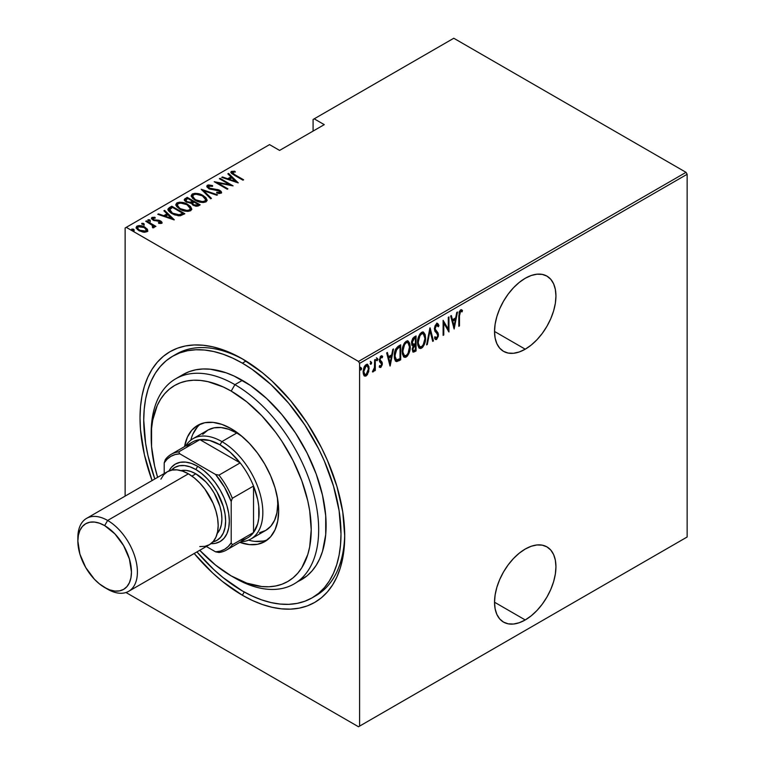 <?xml version="1.0" encoding="UTF-8"?>
<svg xmlns="http://www.w3.org/2000/svg" width="765" height="765" viewBox="0 0 765 765"><rect width="100%" height="100%" fill="white"/><g stroke="black" fill="none" stroke-linecap="round" stroke-linejoin="round"><path stroke-width="1.15" d="M313.946 596.729A139.488 80.535 -120 0 0 344.709 533.96A139.488 80.535 60 0 1 315.83 595.696L312.11 597.848A139.488 80.535 60 0 1 242.371 590.943A139.488 80.535 60 0 1 196.93 551.909L213.741 569.504L223.122 577.642L242.371 590.943L252.039 595.973L261.611 599.865L271.001 602.571L280.114 604.063L288.864 604.34L297.164 603.384L304.939 601.214L312.11 597.848L318.613 593.324L324.379 587.673L329.352 580.96L333.492 573.243L336.753 564.608L339.105 555.122L340.521 544.881L340.999 533.999L339.105 510.685L333.492 486.071L324.379 461.123L318.613 448.816L304.939 425.139L288.864 403.451L271.001 384.594L252.039 369.285L242.371 363.155A139.488 80.535 60 0 1 333.492 486.071A139.488 80.535 60 0 1 312.11 597.848M194.119 553.43L212.66 572.995L222.395 581.438L242.371 595.237L244.236 592.005L242.371 595.237L252.402 600.458L262.338 604.493L272.082 607.305L281.539 608.854L290.614 609.141L299.23 608.146L307.3 605.899L314.74 602.409L321.491 597.704L327.468 591.842L332.632 584.881L336.935 576.877L340.31 567.907L342.758 558.067L344.231 547.444L344.719 536.141A144.748 83.576 60 0 1 242.371 595.237A144.748 83.576 60 0 1 194.176 553.497M152.072 480.563A144.748 83.576 60 0 1 242.371 358.861L242.371 358.861A144.748 83.576 60 0 1 344.719 536.141L342.758 511.948L336.935 486.416L327.468 460.52L321.491 447.755L307.3 423.179L290.614 400.669L272.082 381.104L262.338 372.66L242.371 358.861L232.34 353.64L222.395 349.605L212.66 346.794L203.203 345.245L194.119 344.958L185.503 345.952L177.432 348.199L169.993 351.69L163.251 356.394L157.265 362.256L152.101 369.218L147.808 377.222L144.422 386.191L141.984 396.031L140.502 406.655L140.014 417.958L140.502 429.825L144.422 454.812L152.101 480.649M525.239 619.956A43.423 25.073 -60 0 1 503.523 622.098A43.423 25.073 -60 0 1 496.868 587.31A43.423 25.073 -60 0 1 525.239 549.04L519.244 553.181L513.487 558.517L508.18 564.866L503.523 571.962L499.708 579.535L496.868 587.3L495.118 594.969L494.534 602.227L525.239 619.956L531.226 615.815L536.992 610.47L542.299 604.13L546.946 597.035L550.771 589.452L553.602 581.687L555.352 574.027L555.945 566.769L555.352 560.19L553.602 554.548L550.771 550.054L546.946 546.889L542.299 545.168L536.992 544.957L531.226 546.258L525.239 549.04A43.423 25.073 -60 0 1 546.946 546.889A43.423 25.073 -60 0 1 553.602 581.687A43.423 25.073 -60 0 1 525.239 619.956L494.534 602.227L495.118 608.797L496.868 614.438L499.708 618.933L503.523 622.098L508.18 623.829L513.487 624.039L519.244 622.729L525.239 619.956M525.239 349.194A43.423 25.073 -60 0 1 503.523 351.345A43.423 25.073 -60 0 1 496.868 316.547A43.423 25.073 -60 0 1 525.239 278.278L519.244 282.419L513.487 287.764L508.18 294.104L503.523 301.2L499.708 308.773L496.868 316.547L495.118 324.207L494.534 331.465L525.239 349.194L531.226 345.053L536.992 339.708L542.299 333.368L546.946 326.272L550.771 318.689L553.602 310.925L555.352 303.265L555.945 296.007L555.352 289.428L553.602 283.786L550.771 279.292L546.946 276.127L542.299 274.406L536.992 274.195L531.226 275.505L525.239 278.278A43.423 25.073 -60 0 1 546.946 276.127A43.423 25.073 -60 0 1 553.602 310.925A43.423 25.073 -60 0 1 525.239 349.194L494.534 331.465L495.118 338.044L496.868 343.686L499.708 348.171L503.523 351.345L508.18 353.067L513.487 353.277L519.244 351.967L525.239 349.194M125.125 227.999L125.125 496.112L125.125 227.999L269.538 144.623L279.588 150.418L324.255 124.638L314.205 118.833L453.779 38.25L686.023 172.335L358.489 361.434L126.244 227.348L358.489 361.434L359.607 363.375L687.142 174.277L687.142 537.001L359.607 726.109L359.607 363.375L359.607 726.109L358.489 726.75L686.023 537.652L358.489 726.75L126.244 592.665L358.489 726.75L687.142 537.001L686.023 537.652L687.142 537.001L687.142 174.277L359.607 363.375L358.489 361.434L686.023 172.335L687.142 174.277L686.023 172.335L453.779 38.25L314.205 118.833L324.255 124.638L279.588 150.418L269.538 144.623L125.125 227.999M366.856 373.97L365.374 375.529L366.119 375.959L368.701 371.733L368.979 366.77L367.563 364.389L365.345 365.192L363.987 367.439L363.155 371.035L363.299 373.884L364.303 375.883L365.766 376.131L367.439 374.649L369.132 368.501L367.688 364.446L366.119 364.58L363.117 371.972L364.57 376.074M373.243 370.49L372.469 371.914L373.129 371.905L372.565 371.58L373.129 371.905L374.64 369.227L374.171 368.959L374.64 370.843L375.309 370.461L374.64 370.069L375.309 370.461L375.309 359.464L374.64 359.856L374.439 367.793L372.469 371.914L373.674 371.398L374.64 369.227L374.64 370.843L375.309 370.461L375.309 359.464L374.64 359.856L374.506 367.401L372.641 371.293M381.725 355.801L382.653 356.519L381.008 355.983L379.316 360.133L379.593 361.682L381.659 364.159L380.855 366.1L379.784 365.555L379.316 366.77L380.827 367.468L382.261 364.676L382.06 362.18L380.176 360.631L379.995 359.387L380.779 357.513L382.194 357.8L382.653 356.519L381.544 355.801L380.578 356.327L379.383 360.965L381.639 364.398L381.056 365.938L379.784 365.555L379.316 366.77L380.827 367.468L379.612 367.152M398.297 346.191L395.706 349.012L394.453 353.812L394.797 359.483L396.681 361.625L400.697 359.856L400.697 344.814L398.297 346.191C395.352 348.83 394.032 352.034 394.348 355.801C394.157 358.795 394.941 360.736 396.681 361.625L400.697 359.856L400.697 344.814L398.297 346.191M416.064 335.94L412.842 338.226L411.666 341.333L411.723 344.365L413.081 345.77L412.22 349.471L413.205 352.168L416.064 350.982L416.064 335.94L413.989 337.136L411.551 342.816L413.081 345.77L412.22 349.471L413.09 352.11L416.064 350.982L416.064 335.94M430.093 327.841L426.583 344.91L427.31 344.489L430.007 330.786L432.703 341.372L433.43 340.951L429.92 327.936L426.583 344.91L427.31 344.489L430.007 330.786L432.703 341.372L433.43 340.951L430.093 327.841M448.29 317.332L448.29 329.16L443.117 320.315L443.117 335.357L443.786 334.974L443.786 323.117L448.959 331.981L448.959 316.94L448.29 317.332L448.29 329.16L443.117 320.315L443.117 335.357L443.786 334.974L443.786 323.117L448.959 331.981L448.959 316.94L448.29 317.332M459.478 315.907L460.128 311.843L460.96 311.298L462.079 311.871L462.49 310.485L460.616 309.825L459.153 312.072L458.818 326.301L459.478 325.909L459.478 315.907L458.818 315.524L459.478 315.907L460.568 311.403L462.079 311.871L462.49 310.485L460.616 309.825L458.818 316.136L458.818 326.301L459.478 325.909L459.478 315.907M454.142 328.998L457.48 312.024L456.753 312.445L455.682 317.886L452.431 319.76L451.36 315.562L450.633 315.983L454.142 328.998L457.48 312.024L456.753 312.445L455.682 317.886L452.431 319.76L451.36 315.562L450.633 315.983L454.142 328.998M437.37 323.499L438.938 325.632L437.752 323.624L436.471 323.777L434.912 326.196L434.434 329.017L434.941 331.331L437.484 334.056L437.723 336.045L436.681 337.92L435.228 336.83L434.597 338.12L435.314 339.316L436.595 339.507L438.355 336.112L438.01 332.89L435.122 329.017L436.241 325.517L437.255 325.182L438.288 326.77L438.938 325.632L438.173 323.997L436.863 323.566L434.434 329.017L437.771 335.386L436.681 337.92L435.008 337.289M425.579 337.901L425.12 334.468L423.504 332.192L421.831 332.24L420.033 333.827L418.398 337.231L417.604 341.324L417.747 344.996L418.943 347.817L420.559 348.534L422.672 347.272L424.24 344.671L425.388 340.511L425.579 337.901L424.891 337.499L425.579 337.901L423.59 332.24L421.563 332.383C418.675 335.376 417.336 338.78 417.566 342.596L419.536 348.305L421.62 348.151C424.489 345.13 425.809 341.706 425.579 337.901M410.212 346.765L409.763 343.332L408.147 341.066L406.464 341.114L404.666 342.691L403.031 346.105L402.247 350.188L402.39 353.87L403.576 356.681L405.192 357.398L407.305 356.146L408.883 353.545L410.021 349.376L410.212 346.765L409.524 346.373L410.212 346.765L408.223 341.104L406.196 341.247C403.308 344.25 401.979 347.654 402.199 351.47L404.169 357.178L406.253 357.026C409.122 354.004 410.442 350.58 410.212 346.765M390.169 365.928L393.516 348.955L392.789 349.376L391.718 354.817L388.467 356.691L387.396 352.493L386.669 352.914L390.007 366.024L393.516 348.955L392.789 349.376L391.718 354.817L388.467 356.691L387.396 352.493L386.669 352.914L390.169 365.928M376.399 357.781L377.814 359.081L377.145 358.211L376.476 359.856L377.145 360.717L376.543 360.372L377.145 360.717L377.814 359.081L377.059 358.278L376.619 360.554L377.671 359.942L377.814 359.081L377.069 358.651L376.399 360.286M370.222 361.348L371.637 362.648L370.968 361.778L370.298 363.423L370.968 364.283L370.365 363.939L370.968 364.283L371.637 362.648L370.882 361.845L370.442 364.121L371.494 363.518L371.637 362.648L370.891 362.218L370.222 363.853M360.2 367.133L361.616 368.434L360.946 367.563L360.277 369.208L360.946 370.069L360.344 369.724L360.946 370.069L361.616 368.434L360.86 367.63L360.42 369.906L361.472 369.304L361.616 368.434L360.87 368.003L360.2 369.638M313.086 119.474L313.086 131.083L313.086 119.474L314.205 118.833L313.086 119.474M136.227 227.817L137.05 226.077L136.16 227.368L138.953 230.638L143.132 232.13L146.909 231.766L147.109 228.907L142.271 226.019L139.048 225.56L136.696 226.316L136.208 227.74L137.528 229.643L143.619 232.197L147.081 231.652L147.54 229.577L147.721 230.877M153.918 227.712L153.861 225.933L153.861 226.794L153.861 225.933L155.257 226.746L155.926 226.364L146.411 220.865L145.742 221.248L152.56 225.503L153.134 226.488L152.302 227.1L152.933 227.913L154.291 227.301L153.861 225.933L155.257 226.746L155.926 226.364L146.411 220.865L146.411 221.64L146.411 220.865L145.742 221.248L152.072 225.063L152.933 227.913L154.339 227.033M160.315 223.514L160.468 222.586L158.403 222.615L158.747 223.361L161.616 223.265L162.017 222.357L160.994 221.209L158.604 220.215L154.128 219.871L152.818 218.513L155.305 218.044L154.874 217.27L152.082 217.403L151.633 218.838L153.392 220.253L160.363 221.64L160.468 222.586L158.403 222.615L158.747 223.361L161.319 223.399L162.065 222.605M169.4 207.592L167.946 209.065L168.424 210.738L170.786 212.909L174.611 214.889L180.033 215.816L184.824 213.731L171.79 206.206L169.4 207.592L169.4 208.453L171.79 207.066L171.79 206.206L169.4 207.592L167.908 209.371L171.8 213.54L180.339 215.778L184.824 213.731L171.79 206.206L172.383 207.411L171.79 207.066L169.4 208.453L169.4 207.592M187.157 197.341L184.308 199.407L184.814 200.87L186.344 202.075L191.202 203.117L192.751 204.991L195.811 206.196L197.886 206.091L200.181 204.857L187.157 197.341L187.75 198.537L187.157 197.341L184.279 199.675L186.344 202.075L191.202 203.117L193.115 205.211L198.728 205.699L200.181 204.857L187.157 197.341M201.185 189.242L210.71 198.785L211.436 198.365L203.614 190.734L216.83 195.247L217.556 194.826L201.185 189.242L210.71 198.785L211.436 198.365L203.614 190.734L216.83 195.247L217.556 194.826L201.185 189.242M219.392 178.723L229.634 184.642L214.219 181.716L227.243 189.242L227.913 188.85L217.643 182.921L233.086 185.866L220.062 178.341L219.392 178.723L229.634 184.642L214.219 181.716L227.243 189.242L227.913 188.85L217.643 182.921L233.086 185.866L220.062 178.341L219.392 178.723M234.941 174.783L232.397 172.766L232.99 172.096L235.352 172.02L234.759 171.207L231.231 171.523L230.867 172.441L231.604 173.445L242.945 180.177L243.605 179.785L234.941 174.783L234.941 175.558L232.665 172.221L235.352 172.02L234.759 171.207L231.384 171.417L230.829 172.202L234.147 175.099L242.945 180.177L243.605 179.785L234.941 174.783M238.269 182.873L228.582 173.426L227.846 173.846L230.954 176.878L227.702 178.752L222.462 176.954L221.726 177.375L238.269 182.873L228.582 173.426L227.846 173.846L230.954 176.878L227.702 178.752L222.462 176.954L221.726 177.375L238.269 182.873M207.382 185.273L207.009 187.023L209.333 188.888L219.737 191.135L219.804 192.378L216.677 192.254L216.849 193.076L219.517 193.507L221.439 192.866L221.095 191.327L218.742 189.854L209.199 188.075L208.329 187.186L208.539 186.172L212.555 186.335L212.555 185.579L208.606 184.929L207.382 185.273L207.382 186.134L209.983 185.838L207.382 186.134L207.382 185.273L206.751 186.211L208.721 188.572L219.249 190.791L219.804 192.378L216.677 192.254L216.849 193.076L221.056 193.191L221.592 192.359L219.861 190.38L209.409 188.2L208.702 186.058L212.555 186.335L212.555 185.579L207.382 185.273M203.136 195.572L199.474 193.985L195.085 193.316L192.321 193.966L191.202 195.572L192.407 198.116L195.18 200.229L198.862 201.845L203.299 202.515L206.081 201.845L207.152 200.22L205.909 197.686L203.136 195.572L203.136 196.366L203.136 195.572C199.942 193.478 196.337 192.943 192.321 193.966L191.202 195.62L195.18 200.229C198.403 202.362 202.037 202.897 206.081 201.845L207.152 200.162L203.136 195.572M187.769 204.437L184.116 202.859L179.718 202.18L176.954 202.84L175.845 204.446L176.705 206.588L179.813 209.103L183.495 210.71L187.932 211.389L190.715 210.71L191.786 209.094L190.542 206.56L187.769 204.437L187.769 205.24L187.769 204.437C184.575 202.352 180.97 201.817 176.954 202.84L175.835 204.494L179.813 209.103C183.036 211.226 186.67 211.762 190.715 210.71L191.786 209.036L187.769 204.437M174.296 219.804L164.609 210.356L163.882 210.777L166.99 213.798L163.739 215.682L158.489 213.884L157.762 214.305L174.133 219.899L164.609 210.356L163.882 210.777L166.99 213.798L163.739 215.682L158.489 213.884L157.762 214.305L174.296 219.804M150.246 220.961L149.835 219.947L148.075 219.708L148.075 220.397L148.075 219.708L148.496 220.722L150.246 220.961L149.452 219.765L147.884 219.966L149.806 221.075L150.15 220.167L150.246 221.821M144.069 224.528L143.648 223.514L141.898 223.275L141.898 223.963L141.898 223.275L142.319 224.288L144.069 224.528L143.275 223.332L141.707 223.533L143.629 224.642L144.26 224.269L143.82 223.619L144.069 225.388M134.047 230.313L133.636 229.299L131.876 229.06L131.876 229.749L131.876 229.06L132.297 230.074L134.047 230.313L133.253 229.118L131.685 229.318L133.607 230.428L134.238 230.055L133.798 229.404L134.047 231.173M174.516 355.218A139.488 80.535 60 0 1 176.342 354.099A139.488 80.535 60 0 1 244.245 359.971A139.488 80.535 -120 0 0 174.516 355.218M230.944 172.661L231.384 171.417L231.384 172.278L234.759 172.068M234.759 172.001L234.759 171.207L234.759 172.001M232.952 174.382L232.665 172.221M233.105 174.496L232.397 173.426M234.32 172.02L230.906 172.747M222.462 177.623L222.462 176.954L222.462 177.623M227.702 179.421L227.702 178.752L227.702 179.421M227.913 179.488L230.954 177.729L230.954 176.878L230.954 177.729L227.913 179.488M228.4 174.382L228.582 173.426L228.582 174.286L237.15 182.644L228.4 174.382M235.668 181.477L229.385 179.326L229.385 179.995L229.385 179.326L231.948 177.843L235.668 182.137L235.668 181.477L229.385 179.326L231.948 177.843L235.668 181.477M220.062 179.115L220.062 178.341L220.062 179.115M229.634 184.728L231.116 185.579L229.634 184.728M217.643 183.696L217.643 182.921L217.643 183.696M216.17 182.845L217.643 183.131L216.17 182.845M229.634 185.293L229.634 184.642L229.634 185.293M212.555 186.335L212.555 185.579L212.555 186.335M208.233 187.655L208.702 186.058M208.702 186.918L209.409 189.06M209.409 188.926L209.409 188.2L209.409 188.926M210.958 189.452L210.958 188.783L210.958 189.452M214.42 189.94L214.42 189.175L214.42 189.94M217.451 190.169L217.451 189.481L217.451 190.169M219.813 191.212L219.861 190.38L219.861 191.231L221.496 192.77M218.771 193.449L219.804 193.239L219.804 192.378M210.652 185.952L209.983 185.838M220.138 192.847L218.656 193.44M221.554 192.943L219.507 191.049M209.017 188.802L208.329 188.047M202.132 190.418L203.614 190.925L202.132 190.418M203.614 191.594L203.614 190.734L203.614 191.594L210.882 198.68L203.614 191.594M203.758 196.806L207.105 200.583M191.26 196.089L192.321 193.966L192.321 194.826L195.764 194.186M207.114 200.64L205.909 198.546L203.662 196.748M196.605 194.253L192.914 194.549L191.202 196.433M194.999 200.172L193.105 198.307L192.723 196.892M205.622 200.325L204.924 201.817L202.285 202.486L204.714 201.95L204.714 201.09C201.424 201.96 198.47 201.549 195.85 199.847L195.85 200.602L192.713 196.232L193.688 194.721C196.94 193.861 199.866 194.272 202.467 195.955L205.632 199.608L204.714 201.95L205.632 199.608M192.713 196.232L194.597 199.885M192.665 201.377L193.928 202.103L192.665 201.377M198.183 204.561L199.445 205.288L198.183 204.561M184.365 200.114L185.092 198.527L185.092 199.388L187.157 198.192L184.308 200.267M190.38 203.194L190.667 202.276L190.667 203.127L192.225 202.409L192.225 201.549L190.667 202.276L187.014 201.692L185.78 200.191L187.827 198.498L192.665 201.291L192.665 202.151L192.665 201.291L192.665 202.151L190.189 203.222M186.584 202.266L185.809 201.243M196.156 206.254L197.265 205.862L197.265 205.001L193.765 204.81L192.551 203.385L194.004 202.065L198.183 204.475L198.183 205.336L198.183 204.475L197.265 205.001L197.265 205.862L198.183 205.336L195.964 206.273M193.765 204.81L193.765 205.546L192.551 203.404L194.004 202.065L198.183 204.475L195.964 205.412L193.765 204.81M187.014 201.692L185.809 200.009L187.827 198.498L192.665 201.291L189.691 202.4L187.014 201.692M185.78 200.191L186.373 202.094M188.391 205.68L191.738 209.447M175.893 204.953L176.954 202.84L176.954 203.7L180.397 203.06M191.757 209.514L190.542 207.42L188.295 205.622M181.238 203.127L177.547 203.423L175.845 205.307M179.632 209.046L177.738 207.181L177.356 205.756M190.256 209.199L189.739 210.538L186.918 211.36L189.347 210.815L189.347 209.964C186.058 210.834 183.103 210.413 180.483 208.721L180.483 209.476L177.346 205.096L178.321 203.595C181.573 202.725 184.499 203.136 187.109 204.829L190.265 208.482L189.347 210.815L190.265 208.482M177.346 205.096L179.239 208.749M182.816 213.435L184.078 214.162L182.816 213.435M167.975 209.83L169.4 208.453L167.946 209.916M178.302 215.807L179.498 215.692L179.498 214.841L179.498 215.692L182.271 214.516L182.816 213.339L179.498 214.841L172.469 213.158L169.658 209.361L172.46 207.363L182.816 213.339L182.816 214.2L181.64 214.869L178.025 215.797M171.226 213.206L169.514 210.758M172.469 213.158L172.469 213.913L172.469 213.158L170.222 211.446L169.514 209.897L172.46 207.363L182.816 213.339L178.522 214.946L172.469 213.158M171.15 213.148L169.514 210.815L169.658 209.361M158.489 214.554L158.489 213.884L158.489 214.554M163.739 216.352L163.739 215.682L163.739 216.352M163.949 216.418L166.99 214.659L166.99 213.798L166.99 214.659L163.949 216.418M164.437 211.312L164.609 210.356L164.609 211.216L173.186 219.574L164.437 211.312M171.704 218.408L165.412 216.256L165.412 216.925L165.412 216.256L167.984 214.774L171.704 219.067L171.704 218.408L165.412 216.256L167.984 214.774L171.704 218.408M151.547 218.685L151.939 217.48L153 220.043L158.929 220.989L159.99 221.381L160.468 223.437L160.468 222.586M160.612 222.806L160.468 223.437L159.99 222.242M160.459 221.745L160.612 220.97L158.881 220.272L158.881 220.98L158.881 220.272L156.586 220.1L156.586 220.913L156.586 220.1L154.721 220.043L154.721 220.731L154.721 220.043L153.622 219.632L153.622 220.358L153.124 218.14L155.305 218.044L154.874 217.27L154.874 217.987L154.874 217.27L151.939 217.48L151.432 218.235M151.939 217.48L151.939 218.341L153.555 217.987M152.809 219.479L153.124 218.14M153.124 219L153.622 220.483M161.616 223.265L160.612 220.97L161.931 223.007M162.017 223.217L160.22 221.62M161.864 222.902L161.339 222.328M154.128 218.015L151.489 218.809M148.075 219.708L148.496 220.722M148.075 220.569L149.835 220.808L149.835 219.947M150.15 221.028L148.171 220.521M151.604 224.719L153.861 226.029L151.604 224.719M153.134 227.348L152.866 227.836L152.866 226.976M141.898 223.275L142.319 224.288M141.898 224.135L143.648 224.374L143.648 223.514M143.963 224.594L141.994 224.088M147.779 231.336L147.54 229.577L144.958 227.167C142.596 225.637 139.966 225.273 137.05 226.077L137.05 226.928L139.192 226.411M144.958 227.98L144.958 227.167L144.958 227.98M147.75 231.001L144.958 228.027L147.54 230.437L147.54 229.577M140.005 226.45L137.48 226.727L136.16 228.085M139.039 230.743L137.767 229.462L137.748 228.008M146.345 230.552L146.01 231.757L144.614 232.292M145.742 231.087L139.613 230.246L139.613 230.992L137.518 227.807L138.226 226.746L144.289 227.549L146.402 230.083L145.742 231.948L145.742 231.087L140.942 230.877L138.102 229.051L137.748 227.148L140.435 226.354L143.657 227.215L146.144 229.204L145.742 231.087M144.795 232.264L145.742 231.948L146.402 230.083M137.518 227.807L138.695 230.485M131.876 229.06L132.297 230.074M131.876 229.921L133.636 230.16L133.636 229.299M133.942 230.38L131.972 229.873M195.85 199.847L193.602 198.116L192.713 196.395L193.478 194.855L195.917 194.176L202.027 195.706L204.599 197.561L205.622 199.464L204.924 200.956L202.448 201.625L195.85 199.847M180.483 208.721L178.235 206.99L177.356 204.896L178.321 203.595L180.55 203.05L186.66 204.58L189.232 206.435L190.256 208.338L189.557 209.83L187.09 210.499L180.483 208.721M458.818 325.527L459.478 325.909L458.818 325.527M461.391 309.672L462.49 310.485L461.744 310.055L461.352 311.403L461.391 309.662M461.104 311.279L462.079 311.871M461.075 311.317L459.382 311.422L460.865 311.116M450.805 315.878L451.685 319.33L452.431 319.76L451.685 319.33L450.805 315.878M455.471 318.001L455.175 319.531L455.471 318.001M453.894 326.053L453.588 327.583L453.894 326.053M452.029 320.678L454.592 319.196L452.029 320.678L453.31 325.718L452.029 320.678L452.775 321.109L452.029 320.678M454.056 326.148L452.775 321.109L455.338 319.627L454.592 319.196L455.338 319.627L454.056 326.148L453.31 325.718L454.056 326.148L452.775 321.109L455.338 319.627L454.056 326.148M448.214 329.113L448.214 330.996L448.214 329.113M443.117 322.734L443.786 323.117L443.117 322.734M443.117 334.592L443.786 334.974L443.117 334.592M443.117 320.851L448.29 329.16L443.117 320.851M434.357 328.223L435.371 329.973L434.463 328.281L435.103 328.654L436.605 325.24L437.331 325.221L435.859 324.809L438.288 326.77L438.938 325.632L438.192 325.202L437.857 325.794L438.039 324.752L436.786 323.098M436.605 325.24L435.859 324.809L435.256 325.364M436.758 331.57L434.625 329.543L436.758 331.57M437.025 337.642L435.849 339.077L436.595 339.507L438.441 334.936L438.01 332.89L437.264 332.459L437.695 334.506L438.441 334.936L437.695 334.621M436.681 337.92L435.228 336.83L434.597 338.12L435.601 339.555L436.595 339.507L435.247 339.249M435.39 337.575L434.73 336.868M435.113 339.23L436.327 338.694L437.312 336.925M437.676 335.08L437.264 332.459L434.424 328.94M435.17 325.479L436.758 324.915M429.729 328.921L432.684 340.521L433.43 340.951L432.512 340.626L429.729 328.921M429.423 330.451L430.007 330.786L429.423 330.451M426.727 344.154L427.31 344.489L426.727 344.154M423.208 344.891L420.874 347.731L421.62 348.151L419.172 348.046M423.208 332.077L424.824 336.81M418.904 347.941L421.419 347.348L423.504 344.24M424.824 336.849L423.456 332.316M419.23 335.156L420.846 333.473L422.433 333.301M419.249 346.363L418.197 345.34L417.527 342.787M423.303 333.798L420.846 333.473L423.303 333.798L424.91 338.293C425.082 341.41 423.973 344.193 421.591 346.631L419.813 346.698L417.575 341.84L418.235 342.213C418.053 339.077 419.172 336.313 421.591 333.903L420.846 333.473L419.258 335.108M417.575 343.265L419.813 346.698M415.319 336.37L415.319 337.824L415.319 336.37M415.319 343.504L415.319 344.958L415.319 343.504M415.319 349.873L416.064 350.982L415.319 350.552L413.855 351.393L414.601 351.824L412.746 351.785L415.319 350.552L415.319 349.873M412.335 345.34L413.081 345.77L412.335 345.34M411.742 345.168L413.081 345.77M412.746 351.785L413.291 351.671M412.192 343.829L411.541 342.777M412.851 350.188L412.211 349.404M412.928 345.895L414.649 344.575L413.043 345.751M415.395 349.825L413.368 350.542L412.249 348.687L412.89 349.06L414.936 345.264L414.19 344.833L415.395 345.005L414.649 344.575L415.395 345.005L415.395 349.825L413.597 350.619L412.899 349.462L413.358 346.861L415.395 345.005L415.395 349.825M412.22 349.433L413.368 350.542M413.54 344.355L411.58 342.06L412.22 342.424L412.899 339.832L414.401 338.436L413.655 338.006L414.401 338.436L415.395 337.872L414.649 337.442L415.395 337.872L415.395 343.456L413.54 344.355L412.22 342.424L414.401 338.436L415.395 337.872L415.395 343.456L413.54 344.355L412.163 343.82M411.474 341.993L412.794 343.925M407.841 353.755L405.507 356.595L406.253 357.026L403.805 356.92M407.85 340.941L409.457 345.684M403.538 356.806L406.052 356.213L408.137 353.114M409.457 345.723L408.089 341.19M403.863 344.021L405.479 342.347L407.066 342.165M403.882 355.228L402.83 354.205L402.161 351.651M407.936 342.663L405.479 342.347L407.936 342.663L409.543 347.157C409.715 350.284 408.606 353.067 406.225 355.505L404.446 355.572L402.218 350.714L402.868 351.087C402.686 347.951 403.805 345.178 406.225 342.777L405.479 342.347L403.891 343.982M402.208 352.139L404.446 355.572M399.952 345.235L399.952 346.698L399.952 345.235M395.582 361.118L397.752 360.669L399.952 359.426L399.952 358.737L400.697 359.856L399.952 359.426L398.383 360.325L399.129 360.755L398.383 360.325L395.935 361.195L396.681 361.625L395.715 361.157M395.333 361.003L396.681 361.625M395.285 359.072L394.358 356.567L395.648 359.368L397.073 359.98C395.543 359.426 394.855 357.905 395.017 355.419L394.367 355.046L395.017 355.419L396.892 348.926L396.155 348.496L399.282 346.306L400.028 346.736L400.028 358.699L396.5 359.856L395.036 356.222L395.935 350.513L399.129 347.253L398.383 346.822L395.534 349.404M395.199 350.083L396.155 348.496L396.892 348.926L400.028 346.736L398.383 346.822L400.028 346.736L400.028 358.699L397.073 359.98M386.841 352.808L387.721 356.261L388.467 356.691L387.721 356.261L386.841 352.808M391.508 354.931L391.211 356.461L391.508 354.931M389.921 362.983L389.624 364.513L389.921 362.983M388.065 357.609L390.628 356.127L388.065 357.609L389.347 362.648L388.065 357.609L388.802 358.039L388.065 357.609M390.093 363.079L388.802 358.039L391.374 356.557L390.628 356.127L391.374 356.557L390.093 363.079L389.347 362.648L390.093 363.079L388.802 358.039L391.374 356.557L390.093 363.079M379.316 366.77L380.827 367.468L382.328 363.719L382.06 362.18L379.985 359.693L381.027 357.322L382.194 357.8L382.653 356.519L382.137 355.935M380.855 366.1L379.784 365.555M379.889 362.189L381.458 363.27M382.653 356.519L381.917 356.088L381.515 357.188L381.63 355.706M381.458 357.37L382.194 357.8M381.027 357.322L380.052 357.073M379.364 359.33L379.985 359.693L379.364 359.33M379.239 359.263L379.44 360.2L382.06 362.18L381.314 361.749L382.328 363.719L381.572 363.547M381.305 361.386L380.176 360.631M380.97 366.024L380.09 367.037L380.827 367.468M379.822 367.143L381.075 365.785M381.563 363.757L380.616 360.984M380.071 360.707L379.287 359.77M380.033 357.083L381.706 357.303M376.476 359.856L377.145 360.717M377.814 359.081L377.145 358.211M376.485 360.229L377.04 358.269M374.563 366.751L374.563 369.179L374.563 366.751M372.526 371.379L373.349 370.279M370.298 363.423L370.968 364.283M371.637 362.648L370.968 361.778M370.308 363.796L370.853 361.835M363.911 375.424L366.119 375.959L364.207 375.787M367.305 364.303L368.376 367.774M368.424 368.089L369.132 368.501L368.424 368.089M364.054 375.749L365.737 375.29L367.2 373.349M368.386 368.07L367.095 364.121M364.274 366.626L365.966 365.288L367.21 366.033L366.483 365.345M364.274 374.295L363.069 371.838M367.391 365.852L365.383 365.498L367.391 365.852L368.462 368.873L366.119 374.601L364.924 374.678L363.146 371.207L363.786 371.58L366.119 365.928L365.383 365.498L364.609 366.167M363.126 372.287L364.924 374.678M360.277 369.208L360.946 370.069M361.616 368.434L360.946 367.563M360.286 369.581L360.831 367.621M418.235 342.213L419.975 335.586L421.802 333.789L423.485 333.913L424.651 335.931L424.9 338.809L423.179 344.929L421.591 346.631L419.995 346.794L418.608 345.015L418.235 342.213M402.868 351.087L404.609 344.451L406.225 342.777L407.812 342.596L409.16 344.384L409.533 346.66L408.08 353.334L406.445 355.362L404.628 355.658L403.251 353.879L402.868 351.087M363.786 371.58L365.01 367.057L367.229 365.775L368.462 368.873L367.229 373.454L365.02 374.726L363.786 371.58M151.202 435.18A118.432 68.381 60 0 1 175.711 378.78A118.432 68.381 60 0 1 234.922 384.652L231.202 391.097A113.172 65.341 60 0 1 311.221 529.696A113.172 65.341 60 0 1 231.202 575.902L234.922 578.044A118.432 68.381 -120 0 0 318.67 529.696A118.432 68.381 -120 0 0 234.922 384.652A118.432 68.381 60 0 1 312.292 489.007A118.432 68.381 60 0 1 294.143 583.915A118.432 68.381 60 0 1 234.922 578.044L231.202 575.902L246.818 583.14L261.821 586.545L268.926 586.765L275.658 585.99L281.969 584.231L287.783 581.505L293.062 577.833L297.738 573.243L301.773 567.802L307.779 554.529L309.691 546.832L311.221 529.696L309.691 510.781L307.779 500.884L301.773 480.688L293.062 460.587L281.969 441.376L275.658 432.33L261.821 415.806L246.818 401.883L231.202 391.097L223.361 387.014L207.975 381.659L200.583 380.444L193.478 380.224L186.746 380.999L180.435 382.758L174.621 385.493L169.342 389.165L164.666 393.745L160.631 399.196L157.274 405.45L152.713 420.157L151.566 428.457L151.566 446.578L154.626 466.105L157.628 477.35A113.172 65.341 60 0 1 151.183 437.293A113.172 65.341 60 0 1 231.202 391.097L234.922 384.652L242.371 380.348L234.922 384.652A118.432 68.381 -120 0 0 151.183 433L151.183 437.293M202.744 434.357L207.831 430.131A57.901 33.431 60 0 1 236.787 433L242.18 436.528A57.901 33.431 60 0 0 236.787 433L221.898 441.596L220.033 444.819A55.271 31.91 60 0 1 240.162 462.882A55.271 31.91 60 0 1 253.531 486.043A55.271 31.91 60 0 1 253.531 532.526A55.271 31.91 60 0 1 240.162 540.243M184.537 446.626A67.11 38.747 60 0 1 197.647 425.378A67.11 38.747 60 0 1 231.202 428.696L240.459 435.094L249.361 443.356L257.566 453.157L264.757 464.126L270.657 475.83L275.046 487.841L277.743 499.679L278.661 510.896L277.743 521.061L275.046 529.782L270.657 536.724L264.757 541.62L257.566 544.278L249.361 544.604L239.799 542.347A67.11 38.747 60 0 0 264.757 541.62A67.11 38.747 60 0 0 275.046 487.841A67.11 38.747 60 0 0 231.202 428.696L221.946 424.403L213.043 422.385L204.838 422.71L197.647 425.378L191.747 430.274L187.358 437.217L184.537 446.626M200.554 423.963A67.11 38.747 -120 0 0 190.81 440.162M246.024 361.051L242.371 363.155L246.024 361.051M297.748 581.563A118.432 68.381 -120 0 0 301.582 579.612A118.432 68.381 -120 0 0 319.741 484.714A118.432 68.381 -120 0 0 242.371 380.348A118.432 68.381 -120 0 0 183.151 374.487L189.242 371.627L195.84 369.782L202.888 368.979L210.318 369.208L226.029 372.775L234.157 376.074L250.576 385.55L266.679 398.546L281.845 414.563L295.491 432.971L307.1 453.081L316.222 474.109L322.505 495.251L325.708 515.687L325.708 534.649L322.505 551.383L319.741 558.727L316.222 565.278L311.996 570.977L307.1 575.768L294.143 583.915M199.732 550.284L215.587 565.106L231.202 575.902A113.172 65.341 60 0 1 199.732 550.284M154.826 478.966A139.488 80.535 60 0 1 172.622 356.251A139.488 80.535 60 0 1 242.371 363.155L232.703 358.125L223.122 354.233L213.741 351.537L204.618 350.035L195.869 349.768L187.568 350.714L179.794 352.885L172.622 356.251L166.12 360.784L160.354 366.425L155.381 373.138L151.24 380.855L147.98 389.5L145.627 398.976L144.212 409.218L143.734 420.109L145.627 443.423L147.98 455.615L154.826 478.966M248.539 540.147A67.11 38.747 -120 0 0 267.434 539.803M197.332 427.052L192.943 433.994M254.946 541.381L263.15 541.056M250.844 539.009A57.901 33.431 60 0 1 240.899 541.716A57.901 33.431 -120 0 0 261.649 500.52A57.901 33.431 -120 0 0 221.898 441.596A57.901 33.431 60 0 1 259.718 492.612A57.901 33.431 60 0 1 250.844 539.009L265.732 530.413A57.901 33.431 60 0 0 277.37 497.47L277.724 503.915L276.94 512.684L274.606 520.2L270.829 526.196L265.732 530.413L259.526 532.717M192.943 438.728L207.831 430.131L214.037 427.836L221.114 427.549L228.802 429.299L236.787 433L221.898 441.596A57.901 33.431 -120 0 0 185.637 445.985A57.901 33.431 60 0 1 192.943 438.728A57.901 33.431 60 0 1 221.898 441.596L220.033 444.819L209.591 440.43L199.904 439.646L240.162 462.882L230.485 452.488L220.033 444.819A55.271 31.91 60 0 0 199.904 439.646L240.162 462.882L218.953 475.132L215.567 474.472L179.842 453.846L178.694 451.886L199.904 439.646A55.271 31.91 -120 0 0 192.398 442.074L171.188 454.324A55.271 31.91 60 0 1 178.694 451.886L199.904 439.646A55.271 31.91 60 0 0 186.536 447.362M253.531 486.043L253.531 532.526L257.7 523.748L258.761 518.383L258.761 506.21L257.7 499.622L253.531 486.043L253.531 532.526L232.321 544.776L231.202 542.806L231.202 501.544L232.321 498.283L253.531 486.043A55.271 31.91 -120 0 0 240.162 462.882L218.953 475.132A55.271 31.91 60 0 1 232.321 498.283L253.531 486.043M226.459 550.054L247.669 537.805A55.271 31.91 -120 0 0 253.531 532.526L232.321 544.776L231.202 542.806A53.693 31.002 60 0 1 215.567 551.833L206.311 546.487L215.567 551.833L218.953 552.493A55.271 31.91 -120 0 0 232.321 544.776A55.271 31.91 60 0 1 226.459 550.054A55.271 31.91 60 0 1 218.953 552.493L215.567 551.833L220.301 551.106L224.547 549.337L228.209 546.545L231.202 542.806L231.202 501.544L224.547 487.334L215.567 474.472L179.842 453.846L175.099 454.563L170.863 456.342L167.2 459.124L164.207 462.863L164.207 473.554L164.207 462.863A53.693 31.002 60 0 1 179.842 453.846L178.694 451.886A55.271 31.91 -120 0 0 165.326 459.612L164.207 462.863L165.326 459.612A55.271 31.91 60 0 1 171.188 454.324M232.321 498.283A55.271 31.91 -120 0 0 218.953 475.132L215.567 474.472A53.693 31.002 60 0 1 231.202 501.544L232.321 498.283M77.896 539.43A42.113 24.308 60 0 1 86.579 518.374A42.113 24.308 60 0 1 107.636 520.458L104.652 525.612A37.896 21.879 60 0 1 131.456 572.029A37.896 21.879 60 0 1 104.652 587.501L107.636 589.222A42.113 24.308 -120 0 0 137.404 572.029A42.113 24.308 -120 0 0 107.636 520.458A42.113 24.308 60 0 1 135.137 557.561A42.113 24.308 60 0 1 128.683 591.307A42.113 24.308 60 0 1 107.636 589.222L99.431 583.886L94.401 579.229L85.709 567.496L79.895 554.109L77.858 541.085L78.374 535.347L79.895 530.422L82.371 526.502L85.709 523.738L89.763 522.237L94.401 522.046L99.431 523.193L104.652 525.612L114.913 533.894L123.605 545.617L129.409 559.014L131.456 572.029L130.939 577.766L129.409 582.691L126.933 586.612L123.605 589.375L119.541 590.886L114.913 591.068L109.883 589.93L104.652 587.501A37.896 21.879 60 0 1 77.858 541.085A37.896 21.879 60 0 1 104.652 525.612L107.636 520.458L188.4 473.822L107.636 520.458A42.113 24.308 -120 0 0 77.858 537.652L77.858 541.085M171.083 470.513L174.793 467.444L179.297 465.77L184.451 465.569L190.036 466.832L195.84 469.528L197.705 466.306A44.743 25.828 -120 0 0 168.989 470.934L171.398 467.358L175.338 464.087L180.129 462.318L185.599 462.098L191.537 463.447L197.705 466.306L203.873 470.571L209.811 476.079L215.281 482.61L220.071 489.916L224.011 497.728L226.937 505.732L228.735 513.621L229.337 521.099L228.735 527.879L226.937 533.693L224.011 538.321L220.071 541.582L215.281 543.36L210.977 543.657A44.743 25.828 -120 0 0 228.601 512.827A44.743 25.828 -120 0 0 197.705 466.306L195.84 469.528A42.113 24.308 60 0 1 224.26 510.026A42.113 24.308 60 0 1 212.842 541.955M195.84 473.822L191.91 476.098L195.84 473.822A36.844 21.277 -120 0 0 180.97 470.628L185.876 470.36L190.762 471.47L195.84 473.822A36.844 21.277 -120 0 1 218.933 503.303A36.844 21.277 -120 0 1 217.231 533.435L219.918 529.323L221.401 524.532L221.898 518.957L221.401 512.799L219.918 506.296L214.267 493.272L210.318 487.257L205.814 481.874L195.84 473.822M128.683 591.307L209.457 544.68A42.113 24.308 -120 0 0 215.912 510.934A42.113 24.308 -120 0 0 188.4 473.822A42.113 24.308 -120 0 0 167.344 471.737L171.857 470.073L177.002 469.863L182.586 471.135L188.4 473.822L194.205 477.838L199.789 483.021L204.944 489.17L213.158 503.399L215.912 510.934L217.604 518.364L218.178 525.402L217.604 531.78L215.912 537.25L213.158 541.601L209.457 544.68L204.944 546.344L199.789 546.554M160.889 479.167L163.643 474.816L167.344 471.737L86.579 518.374M171.398 470.169A42.113 24.308 60 0 1 195.84 469.528L201.654 473.545L207.239 478.727L212.383 484.876L216.897 491.752L223.351 506.631L225.044 514.061L225.618 521.099L225.044 527.477L223.351 532.947L220.597 537.307L216.897 540.377L212.383 542.05M192.551 203.385L192.551 204.245M136.16 227.368L136.16 228.228M461.563 311.527L460.826 311.097M437.752 323.624L437.016 323.193M423.59 332.24L422.844 331.809M408.223 341.104L407.487 340.674M379.976 367.458L379.23 367.028M380.282 366.091L379.536 365.66M380.913 362.763L380.167 362.333M380.674 361.061L379.928 360.631M183.151 374.487L175.711 378.78M172.622 356.251L176.342 354.099"/></g></svg>
